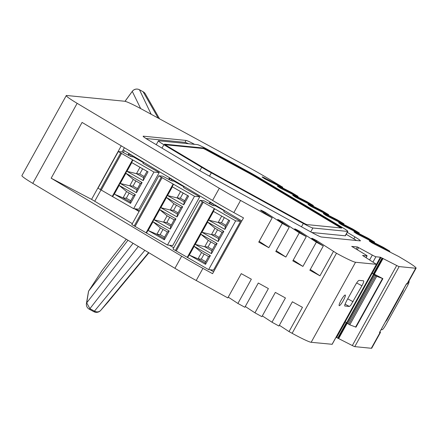 <?xml version="1.0" encoding="UTF-8"?>
<svg xmlns="http://www.w3.org/2000/svg" width="438" height="438" viewBox="0 0 438 438"><rect width="100%" height="100%" fill="white"/><g stroke="black" fill="none" stroke-linecap="round" stroke-linejoin="round"><path stroke-width="0.66" d="M351.692 246.424L357.408 246.961L372.316 255.075A4.172 0.307 29 0 0 375.897 256.767L380.398 257.216L396.702 265.505A4.172 0.307 29 0 0 399.144 266.589L415.684 268.237A22.212 1.643 29 0 0 416.1 268.149A22.212 1.643 29 0 0 405.221 260.396L398.668 256.482L372.218 243.024L369.53 241.228A4.205 0.312 29 0 1 369.272 240.938A4.205 0.312 29 0 1 371.534 241.875L389.886 251.237L383.365 247.339L356.915 233.876L354.222 232.08A4.205 0.312 29 0 1 353.97 231.795A4.205 0.312 29 0 1 356.231 232.726L374.583 242.088L368.057 238.19L341.607 224.732L338.919 222.937A4.205 0.312 29 0 1 338.662 222.646A4.205 0.312 29 0 1 340.923 223.583L359.275 232.945L352.754 229.047L326.305 215.584L323.611 213.788A4.205 0.312 29 0 1 323.353 213.503A4.205 0.312 29 0 1 325.62 214.434L343.972 223.796L337.446 219.898L310.996 206.44L308.308 204.645A4.205 0.312 29 0 1 308.051 204.354A4.205 0.312 29 0 1 310.312 205.291L328.664 214.653L322.138 210.755L295.694 197.292L293 195.496A4.128 0.307 29 0 1 292.726 195.195A4.128 0.307 29 0 1 295.004 196.142L313.356 205.504L306.835 201.606L280.386 188.148L277.697 186.353A4.205 0.312 29 0 1 277.44 186.062A4.205 0.312 29 0 1 279.701 186.999L298.054 196.361L291.527 192.463L265.078 179L262.395 177.209A4.199 0.312 29 0 1 262.138 176.919A4.199 0.312 29 0 1 264.399 177.85L282.745 187.212L269.069 179.038A55.593 4.106 29 0 0 244.486 165.044L142.574 109.604A22.387 1.653 29 0 0 124.699 101.255L66.68 95.489A22.223 1.643 29 0 0 66.269 95.577A22.223 1.643 29 0 0 77.154 103.33L219.307 188.274A55.445 4.095 29 0 0 240.571 200.456L272.184 217.856L258.743 242.11L268.828 247.667L259.17 241.338M351.714 246.397L364.936 254.347A4.172 0.307 29 0 1 367.099 255.869L366.163 257.566M66.269 95.577L21.9 175.622A22.223 1.643 29 0 0 32.784 183.374L174.937 268.313A55.445 4.095 29 0 0 196.208 280.495L227.815 297.9L241.261 273.646L251.352 279.198L237.905 303.452L228.247 297.123M336.061 337.265L352.333 345.549A4.172 0.307 29 0 0 354.775 346.633L371.32 348.276A22.212 1.643 29 0 0 371.731 348.188L380.469 332.426L379.5 332.458L406.387 283.944L406.946 283.999L415.684 268.237M262.324 315.886L271.987 322.215L278.935 326.036L292.381 301.782L302.472 307.339L289.025 331.593L292.13 333.302A22.223 1.643 29 0 0 311.172 342.297L332.103 344.284M289.025 331.593L279.367 325.264M237.905 303.452L244.858 307.279L258.3 283.025L268.39 288.576L254.949 312.831L261.897 316.658L275.343 292.403L285.434 297.96L271.987 322.215M254.949 312.831L245.285 306.507M265.012 213.169L265.444 212.386L282.275 223.413L289.228 227.234L275.781 251.494L285.872 257.046L276.208 250.717M299.088 231.932L299.526 231.149L295.809 229.277A4.134 0.307 29 0 0 294.665 228.888A4.134 0.307 29 0 0 295.677 229.704L306.266 236.619L299.313 232.792L282.483 221.765L278.765 219.898A4.194 0.312 29 0 0 277.648 219.52A4.194 0.312 29 0 0 278.639 220.325L289.228 227.234M299.526 231.149L316.356 242.17L323.304 245.997L309.858 270.251L319.948 275.803L310.29 269.479M292.13 333.302L336.499 253.257L316.565 240.528L312.847 238.655A4.194 0.312 29 0 0 311.73 238.277A4.194 0.312 29 0 0 312.721 239.082L323.304 245.997M336.499 253.257A22.223 1.643 29 0 0 355.541 262.258L376.499 264.317L332.13 344.356M332.053 344.372L376.423 264.333L362.56 255.447L367.022 255.885A4.172 0.307 29 0 0 367.099 255.869M265.444 212.386L261.727 210.514A4.134 0.307 29 0 0 260.588 210.131A4.134 0.307 29 0 0 261.601 210.941L272.184 217.856M347.29 232.359L354.917 236.92L353.844 238.858L346.217 234.303M143.215 136.426L143.346 136.18A11.207 0.827 29 0 0 143.138 136.223A11.207 0.827 29 0 0 148.63 140.138L195.009 167.847A39.009 2.885 29 0 0 209.977 176.421L311.812 232.479A11.257 0.832 29 0 0 321.421 237.018L360.2 240.873A11.257 0.832 29 0 0 360.403 240.829A11.257 0.832 29 0 0 354.917 236.92M143.346 136.18L186.084 140.428L185.011 142.366L145.974 138.49M194.538 144.337A11.257 0.832 29 0 0 186.084 140.428M132.336 223.648L91.569 199.372L51.158 178.206L181.661 256.186A55.445 4.095 29 0 0 202.925 268.368L212.567 273.679L243.495 217.889L233.854 212.583L240.571 200.456M333.395 251.549L319.948 275.803M316.356 242.17L302.91 266.424L292.819 260.873L306.266 236.619M299.313 232.792L285.872 257.046M282.275 223.413L268.828 247.667M344.701 305.954L344.81 304.76L346.491 301.059L355.322 285.127C357.019 282.187 358.257 280.605 359.034 280.375L363.6 280.829C364.06 281.18 363.502 282.828 361.925 285.784L350.712 305.346L349.387 306.469L344.755 305.998M340.813 304.366A6.116 1.029 -60.3 0 1 339.286 305.68A6.116 1.029 -60.3 0 1 339.209 305.658A6.116 1.029 -60.3 0 1 339.302 304.213A6.116 1.029 -60.3 0 1 342.27 298.316A6.116 1.029 -60.3 0 1 345.204 295.009A6.116 1.029 -60.3 0 1 345.275 295.031A6.116 1.029 -60.3 0 1 344.268 298.711A6.116 1.029 -60.3 0 1 340.813 304.366M374.342 274.204L372.103 273.307L376.68 276.329L382.894 278.645L374.342 274.204L383.086 258.436M338.716 338.481L347.115 323.332M373.494 274.341L373.8 274.681L346.912 323.189L346.6 322.85L349.787 324.843L356.006 327.153L382.894 278.645M380.02 331.692L380.469 332.426M416.1 268.149L407.362 283.912L406.946 283.999M282.411 187.82L282.745 187.212M297.714 196.969L298.054 196.361M313.022 206.112L313.356 205.504M328.33 215.261L328.664 214.653M343.633 224.404L343.972 223.796M358.941 233.553L359.275 232.945M374.244 242.696L374.583 242.088M389.552 251.845L389.886 251.237M51.158 178.206L82.081 122.421L212.583 200.401A55.445 4.095 29 0 0 233.854 212.583M278.557 220.27L278.765 219.898M293.246 260.095L302.91 266.424M312.639 239.028L312.847 238.655M294.681 196.733L295.004 196.142M356.499 240.506A11.257 0.832 29 0 0 353.844 238.858M188.471 143.735A11.257 0.832 29 0 0 185.011 142.366M210.136 269.764L213.635 271.757M173.76 247.744L169.342 245.22M372.103 273.307L345.215 321.815L346.962 322.817M379.658 332.174L406.688 283.578M408.868 281.191L408.944 281.234C409.399 281.579 408.846 283.233 407.274 286.184L385.758 324.996C384.066 327.936 382.828 329.518 382.051 329.743L381.148 329.655M121.249 145.827L91.569 199.372M311.818 232.485L345.199 235.803A11.169 0.827 29 0 0 345.407 235.759L347.827 231.39A11.169 0.827 29 0 0 342.357 227.497L259.449 177.954A25.075 1.851 29 0 0 248.362 171.641L206.364 148.794A11.169 0.827 29 0 0 197.439 144.628L158.616 140.768A11.169 0.827 29 0 0 158.408 140.812A11.169 0.827 29 0 0 163.883 144.71L201.721 167.316A25.075 1.851 29 0 0 211.335 172.829L303.315 223.462A11.169 0.827 29 0 0 312.891 227.984L347.619 231.434A11.169 0.827 29 0 0 347.827 231.39M224.3 210.82L215.589 205.849L212.939 205.586L203.889 200.752L200.018 200.369L235.66 220.861L208.636 269.616L213.52 270.098L240.544 221.349L223.774 211.768L224.442 210.558L241.809 220.933M124.397 147.705L123.122 150.01L210.081 201.973L209.129 203.61M224.442 210.558L210.081 201.973M101.025 189.873L94.75 201.19M123.122 150.01L122.06 151.926M134.422 208.751L139.06 211.521M159.191 172.567L138.89 209.194L133.639 208.669L153.941 172.046L159.191 172.567L142.969 163.308L143.571 162.23M135.501 208.855L139.328 211.039M169.522 177.735L168.586 179.339M169.479 177.729L170.021 178.403L169.303 179.7M173.125 184.037L194.505 196.284L167.48 245.039L146.1 232.792L173.125 184.037L158.863 175.791L162.733 176.175L171.017 180.566L171.691 179.356L172.884 179.744M173.136 179.898L172.479 181.075M174.001 181.228L174.34 180.615M171.017 180.566L174.072 181.233L183.933 186.867M184.152 186.478L183.555 187.557L199.75 196.804L172.725 245.559L167.48 245.039M210.037 201.967L210.585 202.641L209.846 203.971M213.695 204.135L212.901 205.564M210.585 202.641L213.448 203.988M212.249 203.593L211.565 204.831M214.779 205.767L215.189 205.028M348.763 324.301L375.651 275.792M373.483 274.352L346.589 322.861L373.477 274.369M385.068 322.363L386.918 319.992L403.053 290.881L403.891 288.407M235.66 220.861L240.544 221.349M208.636 269.616L172.994 249.123L200.018 200.369M171.691 179.356L170.021 178.403M128.958 153.497L129.462 154.165L132.32 155.506M123.341 152.49L124.315 150.727M133.639 208.669L112.259 196.427L132.561 159.799L153.941 172.046M131.126 155.118L130.453 156.328L122.175 151.937L118.304 151.553L98.002 188.176L112.259 196.427M143.352 162.618L133.508 156.996L130.453 156.328M118.304 151.553L132.561 159.799M158.863 175.791L131.838 224.541L146.1 232.792M194.505 196.284L199.75 196.804M256.783 177.012A18.133 1.341 29 0 0 248.762 172.446L206.758 149.593A4.232 0.312 29 0 0 203.385 148.017L164.557 144.162A4.232 0.312 29 0 0 164.48 144.179A4.232 0.312 29 0 0 166.555 145.651L204.387 168.263A18.133 1.341 29 0 0 211.346 172.244L303.326 222.882A4.232 0.312 29 0 0 306.95 224.59L341.678 228.045A4.232 0.312 29 0 0 341.76 228.028A4.232 0.312 29 0 0 339.685 226.55L256.783 177.012L256.515 177.494A18.133 1.341 29 0 0 248.494 172.928L206.49 150.081A4.232 0.312 29 0 0 203.112 148.504L165.093 144.726M214.281 208.614L187.256 257.369M203.32 202.153L176.295 250.908M213.52 211.412L208.68 220.144L224.902 229.408L229.742 220.675L213.52 211.412L229.742 220.675M223.829 231.352L207.601 222.088L214.987 228.28L222.071 232.326L223.829 231.352L218.179 241.535L201.956 232.271L207.601 222.088M210.382 255.606L205.542 264.338L189.32 255.075L194.16 246.342L201.54 252.534L208.625 256.58L210.382 255.606L194.16 246.342M217.106 243.479L211.461 253.662L195.233 244.399L200.883 234.215L208.264 240.407L215.348 244.453L217.106 243.479L200.883 234.215M132.572 155.66L131.92 156.837M133.442 156.99L133.782 156.377M129.462 154.165L128.745 155.463M128.914 153.492L128.022 155.101M131.8 162.597L148.028 171.86L143.188 180.593L126.96 171.329L131.8 162.597L139.979 167.327L136.47 173.662L143.582 177.686L147.015 171.346M119.163 185.4L135.386 194.664L130.546 203.391L114.323 194.127L119.163 185.4L126.544 191.57L123.034 197.899L114.323 194.127M120.242 183.456L136.464 192.72L142.109 182.531L125.887 173.267L133.267 179.438L129.747 185.789L120.242 183.456L125.887 173.267M121.6 153.338L101.298 189.966M159.722 209.638L175.95 218.901L170.3 229.085L154.077 219.821L159.722 209.638L167.102 215.808L163.588 222.154L154.077 219.821M148.164 230.498L164.387 239.761L169.227 231.029L153.004 221.765L160.379 227.935L156.87 234.264L148.164 230.498L153.004 221.765M166.445 197.505L182.673 206.769L177.023 216.958L160.801 207.694L166.445 197.505L173.826 203.681L170.305 210.026L177.417 214.051L180.856 207.711M172.364 186.834L188.586 196.098L183.746 204.831L167.524 195.567L172.364 186.834L180.538 191.565L177.029 197.899L167.524 195.567M162.164 177.576L135.139 226.331M256.515 177.494L339.417 227.037L339.685 226.55M340.879 227.963A4.232 0.312 29 0 0 339.417 227.037M208.68 220.144L218.184 222.477L221.699 216.142M224.902 229.408L225.296 226.501L218.184 222.477M228.735 220.161L225.296 226.501M201.956 232.271L211.466 234.604L214.981 228.258M218.179 241.535L218.573 238.628L211.466 234.604M218.573 238.628L222.011 232.293M205.542 264.338L205.132 262.888L198.042 258.842L201.54 252.512M189.32 255.075L198.025 258.842L201.299 259.165L204.152 254.024M205.132 262.888L208.565 256.548M211.461 253.662L211.811 250.695L215.288 244.42M195.233 244.399L204.743 246.731L208.258 240.385M211.85 250.76L204.743 246.731M143.188 180.593L143.582 177.686M126.96 171.329L136.47 173.662M148.028 171.86L139.979 167.327M135.386 194.664L133.628 195.638L126.544 191.57M130.546 203.391L130.135 201.94L123.034 197.899M133.574 195.605L130.135 201.94M136.464 192.72L136.859 189.813L129.747 185.789M136.859 189.813L140.297 183.473M142.109 182.531L140.352 183.506L133.267 179.438M175.95 218.901L174.193 219.876L167.102 215.808M170.3 229.085L170.694 226.178L163.588 222.154M170.694 226.178L174.132 219.843M164.387 239.761L163.971 238.31L156.87 234.264M169.227 231.029L167.469 232.003L160.379 227.935M167.409 231.97L163.971 238.31M177.023 216.958L177.417 214.051M160.801 207.694L170.305 210.026M182.673 206.769L180.916 207.743L173.826 203.681M187.579 195.583L184.141 201.923L177.029 197.899M183.746 204.831L184.141 201.923M188.586 196.098L180.549 191.57M225.888 225.302L221.469 222.778L218.212 222.455M221.469 222.778L224.316 217.642M219.164 237.429L214.746 234.91L211.488 234.582M214.746 234.91L217.593 229.769M205.718 261.683L201.299 259.165M212.441 249.556L208.023 247.037L204.765 246.714M208.023 247.037L210.875 241.896M142.602 168.827L139.755 173.963L136.492 173.64M144.168 176.487L139.755 173.963M129.155 193.081L126.308 198.222L123.051 197.894M130.721 200.741L126.308 198.222M135.879 180.954L133.032 186.095L129.774 185.767M137.444 188.614L133.032 186.095M169.72 217.319L166.867 222.46L163.609 222.132M171.285 224.979L166.867 222.46M162.996 229.446L160.144 234.587L156.886 234.264M164.562 237.106L160.144 234.587M176.437 205.192L173.59 210.333L170.333 210.005M178.009 212.852L173.59 210.333M184.732 200.724L180.314 198.2L177.056 197.877M183.161 193.065L180.314 198.2M140.669 108.575L132.281 91.389L125.044 101.315M125.005 101.304L132.276 91.339A5.563 0.334 36.1 0 0 132.281 91.389A5.563 5.519 154.5 0 1 139.459 89.763L151.165 114.274M143.116 91.756L158.184 118.096M139.383 89.724A5.563 0.591 118.5 0 1 139.426 89.73A5.563 0.591 118.5 0 1 139.459 89.763L143.188 91.794A5.563 5.513 150.3 0 1 145.334 93.891A5.563 5.513 150.3 0 0 145.334 93.891L159.558 118.84M102.01 270.635A5.563 2.88 33.2 0 1 102.07 270.531L102.07 270.531A5.563 2.88 33.2 0 1 102.136 270.438L126.259 239.23L102.322 270.175L88.525 291.237L102.07 270.531A5.563 5.563 0 0 1 102.322 270.175L102.525 269.934M133.075 243.298L86.708 302.833A5.563 2.601 9.1 0 0 86.439 303.441L88.525 291.237M127.978 240.254L88.591 291.144L86.708 302.833L89.905 308.675A5.563 0.591 -61.5 0 1 89.27 309.212L93.809 311.681A5.563 0.591 -61.5 0 0 94.444 311.144L89.905 308.675L138.326 246.441M148.904 252.759L108.142 301.924M108.202 301.859L100.647 310.465A5.563 2.885 -138.7 0 0 100.674 310.433L148.608 252.584M356.193 249.156L357.408 246.961M369.699 259.805L372.316 255.075M357.326 249.83L358.602 247.525M196.208 280.495L202.925 268.368M311.172 342.297L355.541 262.258M366.108 257.533L367.022 255.885M376.488 264.262L380.398 257.216M373.034 261.935L375.897 256.767M336.603 337.539L345.297 321.864M372.207 273.312L380.972 257.5M373.307 273.876L382.045 258.108M337.676 338.152L346.365 322.478M338.256 338.432L346.765 323.08M352.333 345.549L396.702 265.505M354.775 346.633L399.144 266.589M371.32 348.276L380.058 332.513M32.784 183.374L77.154 103.33M174.937 268.313L181.661 256.186M212.583 200.401L219.307 188.274M280.402 221.475L280.769 220.818M282.05 222.548L282.483 221.765M295.601 229.649L295.809 229.277M297.44 230.853L297.807 230.196M314.484 240.232L314.845 239.575M316.132 241.311L316.565 240.528M373.882 274.155L382.62 258.393M371.205 242.46L371.534 241.875M355.902 233.317L356.231 232.726M340.594 224.174L340.923 223.583M325.292 215.025L325.62 214.434M309.984 205.882L310.312 205.291M279.373 187.59L279.701 186.999M264.07 178.441L264.399 177.85M261.519 210.892L261.727 210.514M263.364 212.096L263.725 211.434M356.647 282.953L361.925 285.784M347.723 298.836L353.094 301.716M345.029 304.131L349.387 306.469M355.579 327.109L382.467 278.601M349.787 324.843L376.68 276.329M347.717 323.698L374.605 275.19M386.918 319.992L386.606 319.811M403.053 290.881L402.741 290.701M345.199 235.803L347.619 231.434M312.891 227.984L310.728 231.883M301.475 226.791L303.315 223.462M211.335 172.829L209.495 176.153M199.848 170.694L201.721 167.316M163.883 144.71L161.994 148.121M214.664 208.871L187.639 257.626M203.265 202.148L176.24 250.903M202.4 201.726L175.375 250.481M112.643 196.684L132.944 160.056M121.55 153.333L101.249 189.961M120.685 152.911L100.384 189.539M146.484 233.049L173.508 184.294M162.109 177.571L135.085 226.326M161.244 177.149L134.22 225.904M248.494 172.928L248.762 172.446M203.112 148.504L203.385 148.017M206.49 150.081L206.758 149.593M108.23 301.826L100.674 310.433C98.988 312.091 96.907 312.332 94.444 311.144L144.836 250.328M156.256 144.693L158.408 140.812M145.339 93.896A5.563 5.563 0 0 0 143.16 91.761L139.426 89.73A5.563 5.563 0 0 0 132.276 91.339M86.439 303.441A5.563 5.563 0 0 0 89.27 309.212M93.809 311.681A5.563 5.563 0 0 0 100.647 310.465"/></g></svg>
